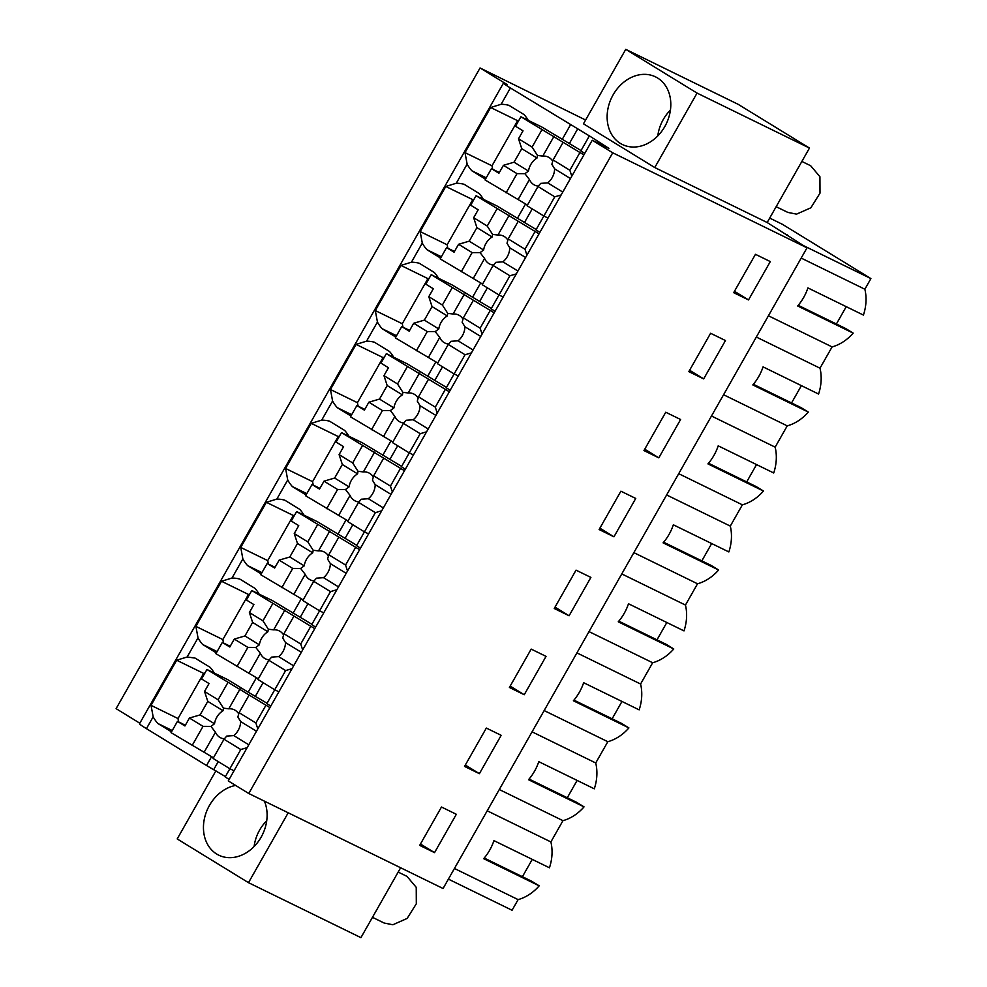 <?xml version="1.0" encoding="UTF-8"?>
<svg xmlns="http://www.w3.org/2000/svg" width="987" height="987" viewBox="0 0 987 987"><rect width="100%" height="100%" fill="white"/><g stroke="black" fill="none" stroke-linecap="round" stroke-linejoin="round"><path stroke-width="1.48" d="M211.576 756.647L206.542 765.517L146.446 728.653A20.789 0.95 29.6 0 1 139.475 723.816L503.444 83.13A20.789 0.95 29.6 0 1 507.244 84.635L480.064 67.967L585.599 120.019M503.444 83.13A20.789 0.95 29.6 0 0 510.402 87.966L590.226 136.416L608.88 148.371L592.225 140.228L612.73 152.8L248.761 793.499L228.268 780.914L592.225 140.228M697.056 93.086L625.746 49.35L738.165 104.326L809.463 148.062L697.056 93.086L654.763 167.543L767.17 222.519L807.021 247.823L612.73 152.8M654.763 167.543L583.465 123.794L625.746 49.35M400.623 867.758L360.921 937.65L248.502 882.674L177.204 838.938L215.931 770.761M809.463 148.062L767.17 222.519M787.256 234.832L786.886 235.474M480.064 67.967L116.096 708.654L139.821 723.212M217.103 651.568L202.693 644.511A47.08 37.839 116.1 0 1 198.017 637.873L195.895 626.375L221.52 581.257L232.007 578.037L242.864 558.913L240.742 547.427L266.379 502.309L276.853 499.077L282.294 489.515L287.723 479.953L285.601 468.467L311.226 423.349L321.713 420.129L332.582 400.993L330.46 389.507L356.085 344.389L366.572 341.169L377.429 322.046A47.08 37.839 116.1 0 0 382.117 328.683L395.775 337.06M377.429 322.033L375.307 310.547L400.944 265.429L411.419 262.209L422.288 243.086A47.08 37.839 116.1 0 0 426.976 249.723L440.621 258.1M422.288 243.073L420.166 231.587L445.791 186.469L456.278 183.249L467.135 164.126A47.08 37.839 116.1 0 0 471.823 170.763L485.481 179.14M467.135 164.113L465.013 152.627L490.65 107.509L517.62 120.698L491.995 165.816L465.013 152.627M528.255 120.365A47.08 37.839 116.1 0 0 524.06 114.591L508.996 105.35A47.08 37.839 116.1 0 0 501.125 104.289L490.65 107.509M172.256 730.528L157.846 723.471A47.08 37.839 116.1 0 1 153.158 716.833L151.036 705.335L176.673 660.217L203.643 673.405L178.005 718.536L151.036 705.335M214.278 673.072A47.08 37.839 116.1 0 0 210.083 667.298L195.007 658.058L187.148 656.997L176.673 660.217M583.897 154.897L520.914 116.774L541.727 126.953L581.047 150.555M570.498 124.831L562.171 139.488M577.753 128.754L569.425 143.423M589.153 136.268L580.825 150.937L584.773 153.355M807.021 247.823L443.064 888.51L248.761 793.499M748.516 299.925L770.304 261.58L755.462 254.313L733.674 292.67L748.516 299.925L734.451 291.301M613.951 536.805L635.739 498.447L620.897 491.193L599.109 529.538L613.951 536.805L599.886 528.168M569.104 615.765L590.892 577.407L576.038 570.153L554.25 608.498L569.104 615.765L555.027 607.128M703.669 378.885L725.457 340.54L710.603 333.273L688.815 371.63L703.669 378.885L689.592 370.248M658.81 457.845L680.598 419.5L665.744 412.233L643.956 450.578L658.81 457.845L644.745 449.208M479.398 773.672L464.544 766.418L486.332 728.061L501.174 735.327L479.398 773.672L465.321 765.048M524.245 694.725L509.403 687.458L531.179 649.101L546.033 656.367L524.245 694.725L510.18 686.088M434.539 852.632L456.327 814.287L441.473 807.021L419.685 845.378L434.539 852.632L420.462 844.008M613.124 94.838A37.666 30.276 -63.9 0 0 622.427 144.534A37.666 30.276 -63.9 0 0 664.819 126.558A37.666 30.276 -63.9 0 0 655.516 76.863A37.666 30.276 -63.9 0 0 613.124 94.838M454.439 868.486L518.113 899.613L512.068 910.261L448.394 879.121M487.208 810.796L550.882 841.936A43.169 34.705 116.1 0 1 549.438 867.783L493.932 840.628A43.169 34.705 116.1 0 1 483.679 858.678L539.186 885.832A43.169 34.705 116.1 0 1 518.113 899.613M248.786 744.79L233.783 735.586L226.763 736.08L224 739.238L213.093 758.435L229.872 768.737L225.196 776.966L229.144 779.385M206.542 765.517L225.406 776.572M288.204 812.782L248.502 882.674M768.429 315.778L832.09 346.906L820 368.188A43.169 34.705 116.1 0 1 818.568 394.035L763.062 366.88A43.169 34.705 116.1 0 1 752.81 384.93L808.316 412.072A43.169 34.705 116.1 0 1 787.231 425.866L775.153 447.148A43.169 34.705 116.1 0 1 773.722 472.983L718.203 445.84A43.169 34.705 116.1 0 1 707.95 463.89L763.469 491.032A43.169 34.705 116.1 0 1 742.384 504.826L730.294 526.096A43.169 34.705 116.1 0 1 728.862 551.943L673.344 524.8A43.169 34.705 116.1 0 1 663.091 542.85L718.61 569.992A43.169 34.705 116.1 0 1 697.525 583.786L685.447 605.056A43.169 34.705 116.1 0 1 684.003 630.903L628.497 603.76A43.169 34.705 116.1 0 1 618.244 621.798L673.751 648.952A43.169 34.705 116.1 0 1 652.666 662.746L640.588 684.016A43.169 34.705 116.1 0 1 639.157 709.863L583.638 682.708A43.169 34.705 116.1 0 1 573.385 700.758L628.904 727.912A43.169 34.705 116.1 0 1 607.819 741.706L595.729 762.976A43.169 34.705 116.1 0 1 594.297 788.823L538.779 761.668A43.169 34.705 116.1 0 1 528.526 779.718L584.045 806.872A43.169 34.705 116.1 0 1 562.96 820.666L550.882 841.936M801.197 258.088L864.859 289.228A43.169 34.705 116.1 0 1 863.428 315.075L807.909 287.92A43.169 34.705 116.1 0 1 797.656 305.97L853.175 333.112A43.169 34.705 116.1 0 1 832.09 346.906M803.221 245.492L870.904 278.593L864.859 289.228M870.904 278.593L782.432 224.32L769.687 218.078M256.435 677.687L248.193 692.195L267.058 703.262M202.693 644.511L216.35 652.888M269.92 707.605L206.937 669.482L227.75 679.661L248.193 692.195M223.605 643.043A47.08 37.839 -63.9 0 1 222.865 639.576L195.895 626.375M222.865 639.576L248.49 594.458L221.52 581.257M259.125 594.112A47.08 37.839 116.1 0 0 254.93 588.338L239.866 579.098A47.08 37.839 -63.9 0 0 232.007 578.037M258.063 592.397A47.08 37.839 -63.9 0 0 256.065 592.607M249.797 594.014A47.08 37.839 -63.9 0 0 248.49 594.458M314.767 628.645L251.784 590.522L272.609 600.701L311.917 624.302M301.294 598.727L293.04 613.248M261.962 572.608L247.552 565.563L261.21 573.94M247.552 565.563A47.08 37.839 116.1 0 1 242.864 558.913M268.464 564.083A47.08 37.839 -63.9 0 1 267.724 560.616L240.742 547.427M267.724 560.616L293.349 515.498L266.379 502.309M303.984 515.152A47.08 37.839 116.1 0 0 299.789 509.378L284.712 500.138A47.08 37.839 -63.9 0 0 276.853 499.077M302.923 513.437A47.08 37.839 -63.9 0 0 300.924 513.659M294.657 515.066A47.08 37.839 -63.9 0 0 293.349 515.498M359.626 549.685L296.643 511.562L317.456 521.741L356.776 545.342M346.141 519.767L337.899 534.288M306.821 493.648L292.411 486.603L306.056 494.98M292.411 486.603A47.08 37.839 116.1 0 1 287.723 479.953M313.323 485.123A47.08 37.839 -63.9 0 1 312.571 481.656L285.601 468.467M312.571 481.656L338.208 436.538L311.226 423.349M348.843 436.192A47.08 37.839 116.1 0 0 344.648 430.418L329.572 421.178A47.08 37.839 -63.9 0 0 321.713 420.129M347.782 434.477A47.08 37.839 -63.9 0 0 345.771 434.699M339.503 436.106A47.08 37.839 -63.9 0 0 338.208 436.538M404.485 470.725L341.49 432.602L362.315 442.781L401.623 466.382M391 440.819L382.759 455.328M351.668 414.688L337.258 407.643L350.916 416.02M337.258 407.643A47.08 37.839 116.1 0 1 332.582 400.993M358.17 406.163A47.08 37.839 -63.9 0 1 357.43 402.696L330.46 389.507M357.43 402.696L383.055 357.578L356.085 344.389M393.69 357.232A47.08 37.839 116.1 0 0 389.495 351.471L374.431 342.218A47.08 37.839 -63.9 0 0 366.572 341.169M392.629 355.517A47.08 37.839 -63.9 0 0 390.63 355.739M384.362 357.146A47.08 37.839 -63.9 0 0 383.055 357.578M449.332 391.765L386.349 353.642L407.162 363.821L446.482 387.422M435.847 361.859L427.605 376.368M403.029 327.215A47.08 37.839 -63.9 0 1 402.277 323.736L375.307 310.547M396.527 335.728L382.117 328.683M402.277 323.736L427.914 278.618L400.944 265.429M438.549 278.272A47.08 37.839 116.1 0 0 434.354 272.511L419.278 263.258A47.08 37.839 -63.9 0 0 411.419 262.209M437.488 276.57A47.08 37.839 -63.9 0 0 435.489 276.779M429.222 278.186A47.08 37.839 -63.9 0 0 427.914 278.618M494.191 312.805L431.208 274.682L452.021 284.873L491.329 308.462M480.706 282.899L472.465 297.408M447.888 248.255A47.08 37.839 -63.9 0 1 447.136 244.776L420.166 231.587M441.386 256.768L426.976 249.723M447.136 244.776L472.773 199.658L445.791 186.469M483.408 199.325A47.08 37.839 116.1 0 0 479.213 193.551L464.137 184.298A47.08 37.839 -63.9 0 0 456.278 183.249M482.347 197.61A47.08 37.839 -63.9 0 0 480.336 197.819M474.068 199.226A47.08 37.839 -63.9 0 0 472.773 199.658M539.05 233.857L476.055 195.734L496.88 205.913L536.188 229.515M525.565 203.939L517.324 218.448M491.995 165.816A47.08 37.839 -63.9 0 0 492.735 169.295M486.233 177.82L471.823 170.763M527.194 118.65A47.08 37.839 -63.9 0 0 525.195 118.859M518.928 120.266A47.08 37.839 -63.9 0 0 517.62 120.698M157.846 723.471L171.504 731.848M178.005 718.536A47.08 37.839 -63.9 0 0 178.758 722.003M213.217 671.357A47.08 37.839 -63.9 0 0 211.206 671.567M204.938 672.974A47.08 37.839 -63.9 0 0 203.643 673.405M562.775 192.083L547.773 182.879L540.74 183.372L537.989 186.518L527.07 205.728L543.849 216.03L535.966 229.897L539.914 232.315M517.916 271.043L502.914 261.839L495.881 262.332L493.13 265.478L482.224 284.688L499.003 294.977L491.119 308.857L495.067 311.275M473.057 350.003L458.054 340.799L451.034 341.292L448.271 344.438L437.364 363.648L454.143 373.937L446.26 387.805L450.208 390.235M428.21 428.963L413.208 419.759L406.175 420.252L403.424 423.398L392.505 442.608L409.284 452.897L401.413 466.765L405.349 469.195M383.351 507.923L368.348 498.719L361.328 499.212L358.565 502.358L347.658 521.568L364.437 531.857L356.554 545.725L360.502 548.143M338.504 586.883L323.489 577.679L316.469 578.172L313.706 581.318L302.799 600.528L319.578 610.817L311.695 624.685L315.643 627.103M293.645 665.83L278.642 656.626L271.61 657.12L268.859 660.278L257.94 679.475L274.719 689.777L266.848 703.645L270.796 706.063M532.264 859.381L522.419 876.703M484.235 858.036L531.82 881.305L539.186 885.832M846.241 306.673L836.396 323.995M798.212 305.328L845.81 328.597L853.175 333.112M801.395 385.633L791.549 402.955M753.352 384.276L800.951 407.557L808.316 412.072M756.535 464.581L746.69 481.915M708.506 463.236L756.091 486.517L763.469 491.032M711.676 543.541L701.831 560.875M663.646 542.196L711.245 565.477L718.61 569.992M666.83 622.501L656.984 639.835M618.787 621.156L666.385 644.437L673.751 648.952M621.97 701.461L612.125 718.795M573.94 700.116L621.539 723.397L628.904 727.912M577.124 780.421L567.278 797.755M529.081 779.076L576.679 802.345L584.045 806.872M562.96 820.666L499.299 789.526M235.634 785.442A37.666 30.276 -63.9 0 0 209.441 805.466A37.666 30.276 -63.9 0 0 218.744 855.161A37.666 30.276 -63.9 0 0 261.123 837.186A37.666 30.276 -63.9 0 0 264.393 801.136M218.25 761.606L213.797 769.453M820 368.188L756.338 337.048M263.097 682.646L255.448 696.131M307.956 603.686L300.295 617.171M352.815 524.726L345.154 538.211M397.662 445.766L390.001 459.251M442.521 366.806L434.86 380.291M487.381 287.846L479.719 301.343M532.227 208.899L524.566 222.383M532.067 731.836L595.729 762.976M544.158 710.566L607.819 741.706M576.926 652.888L640.588 684.016M589.005 631.606L652.666 662.746M621.773 573.928L685.447 605.056M633.864 552.646L697.525 583.786M666.632 494.968L730.294 526.096M678.711 473.686L742.384 504.826M711.479 416.008L775.153 447.148M723.57 394.738L787.231 425.866M670.42 110.1A36.359 29.228 -63.9 0 0 657.811 135.885M801.863 161.449L810.685 165.754L819.926 176.71L820 193.156L810.858 207.801L796.571 214.13L787.86 212.415M266.737 820.728A36.359 29.228 -63.9 0 0 254.128 846.513M398.168 872.076L406.989 876.382L416.243 887.338L416.317 903.784L407.162 918.416L392.875 924.757L384.165 923.042L372.469 917.33M527.44 205.086L485.036 179.942L491.44 168.654L499.336 172.515M520.914 116.774L515.535 126.25L523.024 130.839L518.52 138.76L521.753 148.667L514.067 162.201L503.432 165.322L498.928 173.256L491.44 168.654M541.974 129.692L532.092 147.088L518.52 138.76M561.147 194.945L554.768 196.82L543.849 216.03L548.019 218.065M518.175 199.411L529.451 179.548L524.924 173.675L517.003 173.65L506.084 192.86M517.003 173.65L503.432 165.322M532.092 147.088L537.459 155.452L542.776 156.094L554.052 136.243M537.459 155.452L537.002 158.031L521.753 148.667M552.72 161.214A15.582 12.523 -63.9 0 0 548.303 157.106A15.582 12.523 -63.9 0 0 542.776 156.094M562.96 142.56L553.078 159.968L551.856 164.286L554.632 168.839A15.582 12.523 -63.9 0 1 552.152 177.66A15.582 12.523 -63.9 0 1 547.773 182.879M579.739 152.862L569.857 170.257L553.078 159.968M569.857 170.257L571.794 176.204M529.451 179.548A15.582 12.523 -63.9 0 0 534.621 185.1A15.582 12.523 -63.9 0 0 538.347 186.111M554.768 196.82L537.989 186.518M524.924 173.675L528.489 171.059L514.067 162.201M537.002 158.031A15.582 12.523 -63.9 0 0 530.772 164.545A15.582 12.523 -63.9 0 0 528.489 171.059M570.461 178.548L554.632 168.839M482.581 284.046L440.177 258.89L446.58 247.614L454.489 251.475M476.055 195.734L470.676 205.21L478.164 209.799L473.661 217.72L476.906 227.627L469.207 241.161L458.573 244.282L454.069 252.203L446.58 247.614M497.115 208.652L487.233 226.048L473.661 217.72M516.287 273.905L509.909 275.78L499.003 294.977L503.16 297.013M473.316 278.359L484.605 258.508L480.064 252.623L472.144 252.61L461.237 271.82M472.144 252.61L458.573 244.282M487.233 226.048L492.599 234.412L497.917 235.054L509.206 215.203M492.599 234.412L492.155 236.991L476.906 227.627M507.861 240.174A15.582 12.523 -63.9 0 0 503.456 236.066A15.582 12.523 -63.9 0 0 497.917 235.054M518.101 221.52L508.219 238.928L506.997 243.246L509.773 247.799A15.582 12.523 -63.9 0 1 507.306 256.62A15.582 12.523 -63.9 0 1 502.914 261.839M534.88 231.809L524.998 249.217L508.219 238.928M524.998 249.217L526.935 255.164M484.605 258.508A15.582 12.523 -63.9 0 0 489.762 264.06A15.582 12.523 -63.9 0 0 493.488 265.071M509.909 275.78L493.13 265.478M480.064 252.623L483.63 250.019L469.207 241.161M492.155 236.991A15.582 12.523 -63.9 0 0 485.912 243.505A15.582 12.523 -63.9 0 0 483.63 250.019M525.602 257.508L509.773 247.799M437.722 363.006L395.318 337.85L401.734 326.574L409.63 330.435M431.208 274.682L425.816 284.157L433.305 288.759L428.802 296.68L432.047 306.587L424.361 320.121L413.713 323.242L409.21 331.163L401.734 326.574M452.256 287.599L442.373 305.008L428.802 296.68M471.441 352.865L465.05 354.74L454.143 373.937L458.301 375.973M428.469 357.319L439.746 337.455L435.205 331.583L427.285 331.57L416.378 350.767M427.285 331.57L413.713 323.242M442.373 305.008L447.753 313.373L453.07 314.014L464.346 294.151M447.753 313.373L447.296 315.939L432.047 306.587M463.014 319.122A15.582 12.523 -63.9 0 0 458.597 315.026A15.582 12.523 -63.9 0 0 453.07 314.014M473.254 300.48L463.359 317.876L462.138 322.206L464.926 326.759A15.582 12.523 -63.9 0 1 462.447 335.58A15.582 12.523 -63.9 0 1 458.054 340.799M490.033 310.769L480.138 328.177L463.359 317.876M480.138 328.177L482.088 334.112M439.746 337.455A15.582 12.523 -63.9 0 0 444.903 343.02A15.582 12.523 -63.9 0 0 448.641 344.031M465.05 354.74L448.271 344.438M435.205 331.583L438.783 328.967L424.361 320.121M447.296 315.939A15.582 12.523 -63.9 0 0 441.053 322.453A15.582 12.523 -63.9 0 0 438.783 328.967M480.755 336.468L464.926 326.759M392.875 441.966L350.471 416.81L356.875 405.534L364.771 409.395M386.349 353.642L380.97 363.117L388.459 367.719L383.955 375.64L387.188 385.547L379.502 399.081L368.867 402.202L364.363 410.123L356.875 405.534M407.409 366.559L397.527 383.968L383.955 375.64M426.581 431.825L420.203 433.688L409.284 452.897L413.454 454.933M383.61 436.279L394.886 416.415L390.358 410.543L382.438 410.53L371.519 429.727M382.438 410.53L368.867 402.202M397.527 383.968L402.893 392.332L408.211 392.974L419.487 373.111M402.893 392.332L402.437 394.899L387.188 385.547M418.155 398.082A15.582 12.523 -63.9 0 0 413.738 393.973A15.582 12.523 -63.9 0 0 408.211 392.974M428.395 379.44L418.513 396.836L417.291 401.166L420.067 405.719A15.582 12.523 -63.9 0 1 417.587 414.54A15.582 12.523 -63.9 0 1 413.208 419.759M445.174 389.729L435.292 407.137L418.513 396.836M435.292 407.137L437.229 413.072M394.886 416.415A15.582 12.523 -63.9 0 0 400.056 421.98A15.582 12.523 -63.9 0 0 403.782 422.991M420.203 433.688L403.424 423.398M390.358 410.543L393.924 407.927L379.502 399.081M402.437 394.899A15.582 12.523 -63.9 0 0 396.206 401.413A15.582 12.523 -63.9 0 0 393.924 407.927M435.896 415.428L420.067 405.719M348.016 520.926L305.612 495.77L312.015 484.494L319.924 488.355M341.49 432.602L336.111 442.077L343.599 446.667L339.096 454.6L342.341 464.507L334.642 478.041L324.007 481.162L319.504 489.083L312.015 484.494M362.55 445.519L352.667 462.928L339.096 454.6M381.722 510.785L375.344 512.648L364.437 531.857L368.595 533.893M338.751 515.239L350.04 495.375L345.499 489.503L337.579 489.478L326.672 508.687M337.579 489.478L324.007 481.162M352.667 462.928L358.034 471.292L363.352 471.934L374.641 452.071M358.034 471.292L357.59 473.859L342.341 464.507M373.308 477.042A15.582 12.523 -63.9 0 0 368.891 472.933A15.582 12.523 -63.9 0 0 363.352 471.934M383.536 458.4L373.654 475.796L372.432 480.114L375.208 484.666A15.582 12.523 -63.9 0 1 372.741 493.5A15.582 12.523 -63.9 0 1 368.348 498.719M400.315 468.689L390.433 486.085L373.654 475.796M390.433 486.085L392.382 492.032M350.04 495.375A15.582 12.523 -63.9 0 0 355.197 500.94A15.582 12.523 -63.9 0 0 358.923 501.939M375.344 512.648L358.565 502.358M345.499 489.503L349.077 486.887L334.642 478.041M357.59 473.859A15.582 12.523 -63.9 0 0 351.347 480.373A15.582 12.523 -63.9 0 0 349.077 486.887M391.037 494.388L375.208 484.666M303.169 599.886L260.753 574.73L267.169 563.454L275.065 567.315M296.643 511.562L291.264 521.037L298.74 525.627L294.237 533.56L297.482 543.467L289.796 557.001L279.148 560.11L274.657 568.043L267.169 563.454M317.703 524.479L307.808 541.875L294.237 533.56M336.875 589.732L330.485 591.608L319.578 610.817L323.748 612.853M293.904 594.199L305.18 574.335L300.653 568.463L292.72 568.438L281.813 587.647M292.72 568.438L279.148 560.11M307.808 541.875L313.187 550.252L318.505 550.894L329.781 531.031M313.187 550.252L312.731 552.819L297.482 543.467M328.449 556.002A15.582 12.523 -63.9 0 0 324.032 551.893A15.582 12.523 -63.9 0 0 318.505 550.894M338.689 537.36L328.794 554.756L327.573 559.074L330.361 563.626A15.582 12.523 -63.9 0 1 327.881 572.46A15.582 12.523 -63.9 0 1 323.489 577.679M355.468 547.649L345.573 565.045L328.794 554.756M345.573 565.045L347.523 570.992M305.18 574.335A15.582 12.523 -63.9 0 0 310.337 579.9A15.582 12.523 -63.9 0 0 314.076 580.899M330.485 591.608L313.706 581.318M300.653 568.463L304.218 565.847L289.796 557.001M312.731 552.819A15.582 12.523 -63.9 0 0 306.488 559.333A15.582 12.523 -63.9 0 0 304.218 565.847M346.19 573.336L330.361 563.626M258.31 678.834L215.906 653.69L222.309 642.414L230.205 646.275M251.784 590.522L246.405 599.997L253.893 604.587L249.39 612.52L252.623 622.415L244.936 635.961L234.301 639.07L229.798 647.003L222.309 642.414M272.844 603.439L262.961 620.835L249.39 612.52M292.016 668.692L285.638 670.568L274.719 689.777L278.889 691.813M249.045 673.159L260.321 653.295L255.793 647.423L247.873 647.398L236.954 666.607M247.873 647.398L234.301 639.07M262.961 620.835L268.328 629.2L273.646 629.854L284.922 609.991M268.328 629.2L267.884 631.779L252.623 622.415M283.59 634.962A15.582 12.523 -63.9 0 0 279.185 630.853A15.582 12.523 -63.9 0 0 273.646 629.854M293.83 616.307L283.948 633.716L282.726 638.034L285.502 642.586A15.582 12.523 -63.9 0 1 283.035 651.42A15.582 12.523 -63.9 0 1 278.642 656.626M310.609 626.609L300.727 644.005L283.948 633.716M300.727 644.005L302.664 649.952M260.321 653.295A15.582 12.523 -63.9 0 0 265.491 658.847A15.582 12.523 -63.9 0 0 269.217 659.859M285.638 670.568L268.859 660.278M255.793 647.423L259.359 644.807L244.936 635.961M267.884 631.779A15.582 12.523 -63.9 0 0 261.641 638.293A15.582 12.523 -63.9 0 0 259.359 644.807M301.331 652.296L285.502 642.586M213.451 757.794L171.047 732.65L177.45 721.361L185.359 725.235M206.937 669.482L201.545 678.957L209.034 683.547L204.531 691.468L207.776 701.375L200.09 714.909L189.442 718.03L184.939 725.963L177.45 721.361M227.985 682.399L218.102 699.795L204.531 691.468M247.169 747.652L240.779 749.528L229.872 768.737L234.03 770.773M204.186 752.119L215.474 732.255L210.934 726.383L203.014 726.358L192.107 745.567M203.014 726.358L189.442 718.03M218.102 699.795L223.469 708.16L228.787 708.814L240.075 688.951M223.469 708.16L223.025 710.739L207.776 701.375M238.743 713.922A15.582 12.523 -63.9 0 0 234.326 709.813A15.582 12.523 -63.9 0 0 228.787 708.814M248.971 695.267L239.088 712.676L237.867 716.994L240.643 721.546A15.582 12.523 -63.9 0 1 238.175 730.368A15.582 12.523 -63.9 0 1 233.783 735.586M265.75 705.569L255.867 722.965L239.088 712.676M255.867 722.965L257.817 728.912M215.474 732.255A15.582 12.523 -63.9 0 0 220.632 737.807A15.582 12.523 -63.9 0 0 224.357 738.819M240.779 749.528L224 739.238M210.934 726.383L214.512 723.767L200.09 714.909M223.025 710.739A15.582 12.523 -63.9 0 0 216.782 717.253A15.582 12.523 -63.9 0 0 214.512 723.767M256.484 731.256L240.643 721.546M187.148 656.997L198.017 637.873M501.125 104.289L510.402 87.966M146.446 728.653L153.158 716.833M776.152 206.702L787.86 212.427"/></g></svg>
